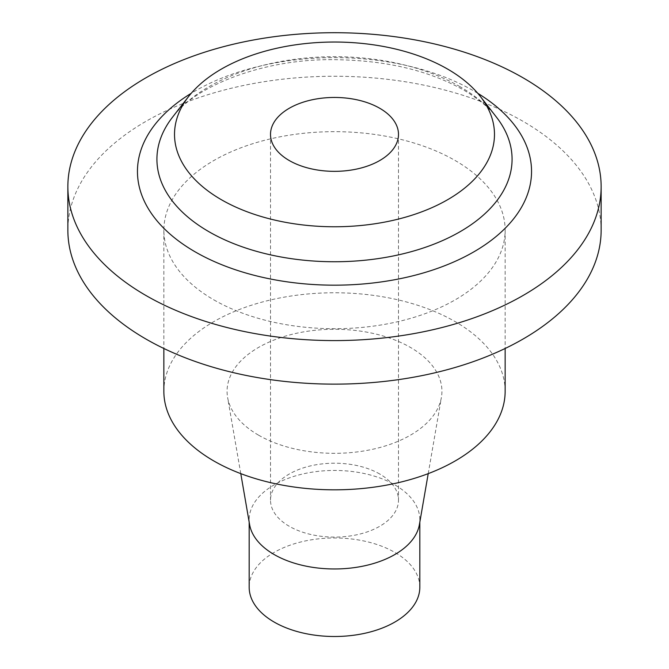 <?xml version="1.0" encoding="UTF-8"?>
<svg xmlns="http://www.w3.org/2000/svg" width="669" height="669" viewBox="0 0 669 669"><rect width="100%" height="100%" fill="white"/><g stroke="black" fill="none" stroke-linecap="round" stroke-linejoin="round"><path stroke-width="0.5" stroke-dasharray="3.35 2.51" d="M419.823 587.231A85.323 49.263 0 0 0 334.5 537.976A85.323 49.263 0 0 0 249.177 587.231M249.596 524.596A85.323 49.263 180 0 1 249.177 519.704A85.323 49.263 180 0 1 334.5 470.441A85.323 49.263 180 0 1 419.823 519.704A85.323 49.263 180 0 1 419.404 524.596M258.535 435.151A107.425 62.025 0 0 0 370.618 449.71A107.425 62.025 0 0 0 441.398 397.461A107.425 62.025 0 0 0 334.5 329.273A107.425 62.025 0 0 0 227.602 397.461A107.425 62.025 0 0 0 258.535 435.151M505.145 391.298A170.645 98.519 0 0 0 334.5 292.771A170.645 98.519 0 0 0 163.855 391.298M213.837 299.854A170.645 98.519 0 0 0 399.803 321.212A170.645 98.519 0 0 0 505.145 230.195A170.645 98.519 0 0 0 334.5 131.668A170.645 98.519 0 0 0 163.855 230.195A170.645 98.519 0 0 0 213.837 299.854M601.138 230.195A266.638 153.945 0 0 0 334.5 76.249A266.638 153.945 0 0 0 67.862 230.195M379.749 474.028A63.99 36.946 0 0 0 310.015 466.017A63.99 36.946 0 0 0 270.51 500.153A63.99 36.946 0 0 0 334.5 537.098A63.99 36.946 0 0 0 398.49 500.153A63.99 36.946 0 0 0 379.749 474.028M477.783 93.317A197.046 113.763 0 0 0 473.828 90.967A197.046 113.763 0 0 0 191.217 93.317M460.071 86.719A177.578 102.524 0 0 0 172.485 117.251C193.851 87.288 260.116 59.7 329.533 59.666C382.827 59.583 427.541 69.71 463.667 90.056C478.36 98.719 489.307 107.784 496.515 117.251A177.578 102.524 0 0 0 460.071 86.719M249.177 519.704L249.177 522.154M419.823 519.704L419.823 522.154M428.219 473.635L441.398 397.461M240.781 473.635L227.602 397.461M163.855 230.195L163.855 348.474M505.145 230.195L505.145 348.474M270.51 134.402L270.51 500.153M398.49 134.402L398.49 500.153"/><path stroke-width="1" d="M249.177 522.154L249.177 587.231A85.323 49.263 0 0 0 274.165 622.07A85.323 49.263 0 0 0 367.156 632.749A85.323 49.263 0 0 0 419.823 587.231L419.823 522.154M428.219 473.635L419.404 524.596A85.323 49.263 180 0 1 363.192 566.099A85.323 49.263 180 0 1 274.165 554.534A85.323 49.263 180 0 1 249.596 524.596L240.781 473.635M163.855 348.474L163.855 391.298A170.645 98.519 0 0 0 213.837 460.966A170.645 98.519 0 0 0 399.803 482.324A170.645 98.519 0 0 0 505.145 391.298L505.145 348.474M523.041 77.796A266.638 153.945 180 0 1 601.138 186.651A266.638 153.945 180 0 1 436.539 328.872A266.638 153.945 180 0 1 145.959 295.506A266.638 153.945 180 0 1 67.862 186.651A266.638 153.945 180 0 1 232.461 44.43A266.638 153.945 180 0 1 523.041 77.796M67.862 186.651L67.862 230.195A266.638 153.945 0 0 0 145.959 339.049A266.638 153.945 0 0 0 436.539 372.416A266.638 153.945 0 0 0 601.138 230.195L601.138 186.651M447.628 69.091A159.983 92.364 180 0 1 480.459 96.587A159.983 92.364 180 0 1 334.5 226.766A159.983 92.364 180 0 1 188.541 96.587A159.983 92.364 180 0 1 447.628 69.091M379.749 108.278A63.99 36.946 180 0 1 398.49 134.402A63.99 36.946 180 0 1 334.5 171.348A63.99 36.946 180 0 1 270.51 134.402A63.99 36.946 180 0 1 310.015 100.266A63.99 36.946 180 0 1 379.749 108.278M191.217 93.317A197.046 113.763 0 0 0 196.51 252.623A197.046 113.763 0 0 0 472.49 252.623A197.046 113.763 0 0 0 477.783 93.317M188.541 96.587L172.485 117.251A177.578 102.524 0 0 0 334.5 261.746A177.578 102.524 0 0 0 496.515 117.251L480.459 96.587"/></g></svg>
